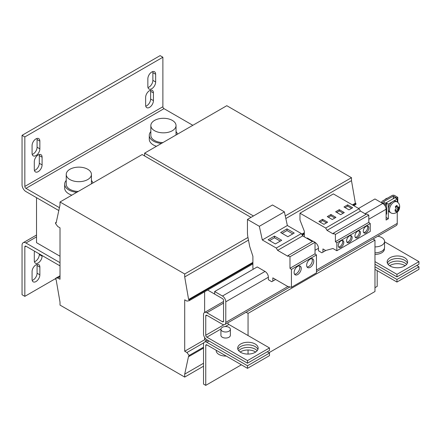 <?xml version="1.0" encoding="UTF-8"?>
<svg xmlns="http://www.w3.org/2000/svg" width="441" height="441" viewBox="0 0 441 441"><rect width="100%" height="100%" fill="white"/><g stroke="black" fill="none" stroke-linecap="round" stroke-linejoin="round"><path stroke-width="0.66" d="M404.618 257.698A10.237 5.909 0 0 0 393.466 256.419A10.237 5.909 0 0 0 387.143 261.877A10.237 5.909 0 0 0 390.142 266.055A10.237 5.909 0 0 0 401.293 267.34A10.237 5.909 0 0 0 407.611 261.877A10.237 5.909 0 0 0 404.618 257.698M407.368 263.167A10.237 5.909 0 0 0 404.618 260.273A10.237 5.909 0 0 0 394.519 258.779A10.237 5.909 0 0 0 387.391 263.167M255.152 343.991A10.237 5.909 0 0 0 244 342.712A10.237 5.909 0 0 0 237.682 348.17A10.237 5.909 0 0 0 240.681 352.348A10.237 5.909 0 0 0 251.833 353.627A10.237 5.909 0 0 0 258.15 348.17A10.237 5.909 0 0 0 255.152 343.991M257.902 349.454A10.237 5.909 0 0 0 255.152 346.565A10.237 5.909 0 0 0 245.058 345.066A10.237 5.909 0 0 0 237.925 349.454M38.191 154.934A5.513 3.181 120 0 0 34.299 161.687L34.299 169.399A5.513 3.181 120 0 0 35.44 171.924A5.513 3.181 120 0 0 39.684 170.446A5.513 3.181 120 0 0 42.088 164.901L42.088 157.189A5.513 3.181 120 0 0 40.947 154.664A5.513 3.181 120 0 0 38.191 154.934M35.969 138.865A5.513 3.181 120 0 0 32.072 145.618L32.072 153.33A5.513 3.181 120 0 0 33.213 155.855A5.513 3.181 120 0 0 37.457 154.378A5.513 3.181 120 0 0 39.861 148.832L39.861 141.114A5.513 3.181 120 0 0 38.72 138.595A5.513 3.181 120 0 0 35.969 138.865M149.527 90.659A5.513 3.181 120 0 0 145.629 97.411L145.629 105.123A5.513 3.181 120 0 0 146.77 107.643A5.513 3.181 120 0 0 151.015 106.171A5.513 3.181 120 0 0 153.424 100.625L153.424 92.908A5.513 3.181 120 0 0 152.283 90.388A5.513 3.181 120 0 0 149.527 90.659M151.754 72.021A5.513 3.181 120 0 0 147.856 78.768L147.856 86.48A5.513 3.181 120 0 0 148.997 89.005A5.513 3.181 120 0 0 153.242 87.527A5.513 3.181 120 0 0 155.651 81.982L155.651 74.27A5.513 3.181 120 0 0 154.51 71.745A5.513 3.181 120 0 0 151.754 72.021M389.623 265.736A10.237 5.909 180 0 1 404.618 265.416A10.237 5.909 180 0 1 405.13 265.736M388.163 264.451A10.237 5.909 180 0 1 404.618 262.842A10.237 5.909 180 0 1 406.596 264.451M240.163 352.028A10.237 5.909 180 0 1 255.152 351.709A10.237 5.909 180 0 1 255.67 352.028M238.702 350.744A10.237 5.909 180 0 1 255.152 349.134A10.237 5.909 180 0 1 257.131 350.744M34.558 251.183A5.513 3.181 120 0 0 34.299 252.963L34.299 260.675A5.513 3.181 120 0 0 35.44 263.194A5.513 3.181 120 0 0 38.191 262.924A5.513 3.181 120 0 0 42.088 256.177L42.088 255.532M34.426 261.739A5.513 3.181 120 0 0 35.412 261.315A5.513 3.181 120 0 0 39.304 254.567L39.304 253.922M35.969 281.562A5.513 3.181 120 0 0 39.861 274.815L39.861 267.103A5.513 3.181 120 0 0 38.72 264.578A5.513 3.181 120 0 0 34.475 266.055A5.513 3.181 120 0 0 32.072 271.601L32.072 279.313A5.513 3.181 120 0 0 33.213 281.838A5.513 3.181 120 0 0 35.969 281.562M32.199 280.382A5.513 3.181 120 0 0 33.185 279.958A5.513 3.181 120 0 0 37.083 273.211L37.083 265.493A5.513 3.181 120 0 0 36.95 264.429M297.681 274.572A5.038 2.911 120 0 0 300.971 270.135A5.038 2.911 120 0 0 300.2 266.094A5.038 2.911 120 0 0 297.681 266.347A5.038 2.911 120 0 0 294.39 270.785A5.038 2.911 120 0 0 295.161 274.82A5.038 2.911 120 0 0 297.681 274.572M294.544 274.219A5.038 2.911 120 0 0 296.236 273.74A5.038 2.911 120 0 0 299.373 265.862M310.205 267.34A5.038 2.911 120 0 0 313.496 262.902A5.038 2.911 120 0 0 312.724 258.867A5.038 2.911 120 0 0 310.205 259.115A5.038 2.911 120 0 0 306.914 263.553A5.038 2.911 120 0 0 307.686 267.593A5.038 2.911 120 0 0 310.205 267.34M307.068 266.987A5.038 2.911 120 0 0 308.761 266.507A5.038 2.911 120 0 0 311.897 258.63M357.717 237.6A3.936 2.271 120 0 0 360.291 234.127A3.936 2.271 120 0 0 359.685 230.974A3.936 2.271 120 0 0 357.717 231.172A3.936 2.271 120 0 0 355.148 234.64A3.936 2.271 120 0 0 355.749 237.793A3.936 2.271 120 0 0 357.717 237.6M355.275 237.33A3.936 2.271 120 0 0 356.604 236.955A3.936 2.271 120 0 0 359.046 230.792M366.069 232.776A3.936 2.271 120 0 0 368.637 229.309A3.936 2.271 120 0 0 368.037 226.156A3.936 2.271 120 0 0 366.069 226.349A3.936 2.271 120 0 0 363.494 229.816A3.936 2.271 120 0 0 364.101 232.969A3.936 2.271 120 0 0 366.069 232.776M363.621 232.512A3.936 2.271 120 0 0 364.955 232.131A3.936 2.271 120 0 0 367.397 225.974M341.02 247.241A3.936 2.271 120 0 0 343.589 243.768A3.936 2.271 120 0 0 342.988 240.615A3.936 2.271 120 0 0 341.02 240.814A3.936 2.271 120 0 0 338.445 244.281A3.936 2.271 120 0 0 339.052 247.434A3.936 2.271 120 0 0 341.02 247.241M338.572 246.971A3.936 2.271 120 0 0 339.906 246.596A3.936 2.271 120 0 0 342.348 240.433M349.366 242.418A3.936 2.271 120 0 0 351.94 238.95A3.936 2.271 120 0 0 351.334 235.797A3.936 2.271 120 0 0 349.366 235.99A3.936 2.271 120 0 0 346.797 239.457A3.936 2.271 120 0 0 347.398 242.611A3.936 2.271 120 0 0 349.366 242.418M346.924 242.153A3.936 2.271 120 0 0 348.252 241.773A3.936 2.271 120 0 0 350.7 235.615M377.805 236.211A9.448 5.452 180 0 1 384.144 239.838A9.448 5.452 180 0 1 384.558 241.436A9.448 5.452 180 0 1 374.971 246.894M384.558 241.436L384.558 247.351A9.448 5.452 180 0 1 374.971 252.803M374.971 254.385A9.289 5.364 0 0 0 381.024 253.162A9.289 5.364 0 0 0 384.403 249.022L384.403 248.344M395.665 207.386A2.988 1.725 -60 0 1 396.261 206.785A2.988 1.725 -60 0 1 397.109 206.294L396.9 207.165L397.892 207.739L396.933 205.385A4.184 2.414 120 0 0 396.09 205.925A4.184 2.414 120 0 0 395.296 206.713L396.255 209.067L395.009 209.866L395.345 211.564L396.591 210.765L396.437 212.479A4.184 2.414 120 0 0 397.28 211.934A4.184 2.414 120 0 0 398.074 211.145L398.223 209.431L399.16 208.455L398.824 206.757L397.892 207.739M398.488 207.176L398.758 208.202A2.988 1.725 -60 0 1 398.752 208.229L397.236 208.863L397.892 210.236A2.988 1.725 -60 0 1 397.109 211.074A2.988 1.725 -60 0 1 396.668 211.377M391.889 202.16A6.295 3.638 120 0 0 388.334 209.249A6.295 3.638 120 0 0 389.64 212.132L390.754 212.777A6.295 3.638 -60 0 1 389.635 208.306A6.295 3.638 -60 0 1 393.003 202.805A6.295 3.638 -60 0 1 397.049 201.868L395.935 201.228A6.295 3.638 120 0 0 392.788 201.537A6.295 3.638 120 0 0 391.889 202.16M384.717 199.773A5.116 2.955 -60 0 1 386.107 198.643A5.116 2.955 -60 0 1 387.501 198.163M220.924 329.273L220.924 335.314A4.724 2.729 0 0 0 224.078 337.889A4.724 2.729 0 0 0 230.373 335.314L230.373 329.273A4.724 2.729 0 0 0 227.22 326.704A4.724 2.729 0 0 0 220.924 329.273A4.724 2.729 0 0 0 224.078 331.847A4.724 2.729 0 0 0 230.373 329.273M69.921 169.272A12.596 7.271 180 0 1 83.652 167.696A12.596 7.271 180 0 1 91.425 174.41A12.596 7.271 180 0 1 87.737 179.553A12.596 7.271 180 0 1 74.011 181.13A12.596 7.271 180 0 1 66.233 174.41A12.596 7.271 180 0 1 69.921 169.272M66.233 174.41L66.233 184.184A12.596 7.271 0 0 0 69.921 189.327A12.596 7.271 0 0 0 78.272 191.449M66.233 180.435A14.173 8.181 0 0 0 64.662 184.184L64.662 188.037A14.173 8.181 0 0 0 68.807 193.825A14.173 8.181 0 0 0 71.844 195.159M64.662 184.184A14.173 8.181 0 0 0 68.807 189.966A14.173 8.181 0 0 0 76.828 192.282M92.858 183.026A14.173 8.181 0 0 0 91.425 180.435M150.844 131.583A14.173 8.181 0 0 0 149.273 135.332L149.273 139.191A14.173 8.181 0 0 0 153.424 144.973A14.173 8.181 0 0 0 156.456 146.307M149.273 135.332A14.173 8.181 0 0 0 153.424 141.12A14.173 8.181 0 0 0 161.439 143.43M177.469 134.174A14.173 8.181 0 0 0 176.036 131.583M150.844 125.564A12.596 7.271 180 0 1 154.537 120.421A12.596 7.271 180 0 1 168.264 118.844A12.596 7.271 180 0 1 176.036 125.564A12.596 7.271 180 0 1 172.348 130.707A12.596 7.271 180 0 1 158.622 132.283A12.596 7.271 180 0 1 150.844 125.564L150.844 135.332A12.596 7.271 0 0 0 154.537 140.475A12.596 7.271 0 0 0 162.883 142.597M216.2 350.27L216.2 350.612A9.448 5.452 0 0 0 222.507 355.755A9.448 5.452 0 0 0 226.227 356.058M186.934 352.524L184.707 351.24L184.707 299.819L186.934 301.104L189.161 300.718L189.161 299.819L188.605 299.494L184.707 276.937L184.707 273.977L60.015 201.989L60.015 204.944L56.117 223.008L55.56 222.683L55.56 223.587L57.788 226.542L60.015 227.826L60.015 279.252L57.788 277.962L55.56 278.348L55.56 279.252L56.117 279.572L60.015 302.135L60.015 305.089L184.707 377.077L184.707 374.122L188.605 356.058L189.161 356.383L189.161 355.485L186.934 352.524L203.847 342.756M184.707 351.24L204.635 339.735L206.592 340.865M204.635 291.782L204.635 312.426M204.635 337.464L204.635 339.735M57.788 277.962L60.015 276.678M184.707 377.077L203.522 366.217M184.707 374.122L203.522 363.257M189.161 356.383L203.522 348.087M189.161 355.485L203.522 347.188M189.161 300.718L252.897 263.916M189.161 299.819L252.897 263.018M188.605 299.494L252.897 262.373M184.707 276.937L248.476 240.119M184.707 273.977L247.963 237.456M251.006 217.38L142.178 154.548L60.015 201.989M55.56 222.683L56.277 222.27M55.56 278.348L60.015 275.779M248.057 335.557L248.057 313.38L374.971 240.102L373.02 238.972M246.1 312.25L248.057 313.38M207.639 290.046L222.473 298.612M36.526 197.684L36.526 242.677L60.015 256.238M302.355 235.362L304.334 234.221M353.765 205.682L355.937 204.431L355.937 203.533L355.38 203.207L351.483 180.65L351.483 177.69L226.79 105.702L144.626 153.137L144.626 155.965M301.969 234.689L304.334 233.322M352.987 205.236L355.937 203.533M301.688 234.204L304.334 232.677M352.431 204.911L355.38 203.207M285.84 218.543L351.483 180.65M285.272 215.919L351.483 177.69M253.454 215.969L144.626 153.137M268.933 352.75L374.971 291.529L374.971 240.102M397.242 201.984L397.242 198.968L388.334 204.111L388.334 218.764L386.107 220.048L386.107 209.249A4.724 2.729 -120 0 0 382.766 203.466L374.971 198.968L358.555 208.45M304.334 236.856L304.334 231.238L299.974 220.009L299.974 213.196L325.695 228.041L327.029 230.356L333.33 233.995L333.33 233.228L335.397 234.419L335.397 241.679L336.841 242.809L336.841 250.742L332.944 248.492L325.651 250.516L322.928 248.945L322.928 252.158L321.831 252.787L318.474 250.78L318.474 248.3L315.023 250.29M253.443 269.131L253.377 269.082A0.788 0.452 -120 0 1 252.897 268.167L252.897 256.271L249.7 246.508L247.941 237.324A23.616 13.638 -120 0 1 247.445 232.374L247.445 219.436L259.336 226.305L262.307 239.976L276.275 248.04L277.615 250.356L288.001 256.353L288.001 255.615L289.974 256.756L289.974 268.288L291.418 269.418L291.418 287.317L287.538 286.358L272.825 277.869L272.825 281.082L271.711 281.7L268.376 279.704L268.376 277.224L225.786 301.809L225.786 322.377A4.724 2.729 60 0 1 224.811 324.543A4.724 2.729 60 0 1 222.451 324.306L206.862 315.309A1.577 0.91 -120 0 0 206.074 315.232A1.577 0.91 -120 0 0 205.749 315.949L206.862 315.309M316.467 271.623L396.261 225.555A4.724 2.729 -120 0 0 397.242 223.394L397.242 212.005M397.242 198.968L395.015 197.684L386.107 202.821L386.107 203.466M268.376 277.224A4.724 2.729 60 0 0 265.035 271.441L257.241 266.937L214.657 291.529L214.657 294.097L222.451 298.596A1.577 0.91 60 0 1 223.559 300.525L223.559 321.092A1.577 0.91 60 0 1 223.234 321.814A1.577 0.91 60 0 1 222.451 321.737L206.862 312.735A4.724 2.729 -120 0 0 204.503 312.504A4.724 2.729 -120 0 0 203.522 314.665L203.522 333.947A4.724 2.729 -120 0 0 206.862 339.735L247.5 363.197L247.5 360.622L206.862 337.161L220.947 329.036M315.023 242.451L315.133 242.517A4.724 2.729 60 0 1 318.474 248.3M312.912 241.233L307.338 238.013L306.837 238.305M223.89 324.763L205.749 335.237L205.749 315.949M396.961 274.335L396.961 276.904L418.95 264.209L418.95 261.64L396.961 274.335L374.971 261.64M384.558 241.784L418.95 261.64M396.961 276.904L374.971 264.209M225.235 326.555L228.851 324.471A1.577 0.91 60 0 1 227.765 322.834M205.749 335.237A1.577 0.91 -120 0 0 206.862 337.161M247.5 363.197L269.484 350.501L269.484 347.927L247.5 360.622M228.851 324.471L269.484 347.927M388.334 218.764L386.107 217.479M388.334 204.111L386.107 202.821M214.657 291.529L222.451 296.027A4.724 2.729 60 0 1 225.786 301.809M58.807 210.544L25.947 191.576A5.513 3.181 -120 0 1 22.05 184.823L22.05 135.332L24.834 136.936L24.834 186.433A1.577 0.91 -120 0 0 25.947 188.362L163.997 108.657A1.577 0.91 60 0 1 162.883 106.728L162.883 57.236L24.834 136.936M22.05 135.332L160.1 55.627L162.883 57.236M34.426 170.463A5.513 3.181 120 0 0 39.304 163.291L39.304 155.579A5.513 3.181 120 0 0 39.177 154.515M32.199 154.394A5.513 3.181 120 0 0 37.083 147.222L37.083 139.51A5.513 3.181 120 0 0 36.95 138.446M145.756 106.187A5.513 3.181 120 0 0 150.64 99.016L150.64 91.304A5.513 3.181 120 0 0 150.513 90.234M147.983 87.55A5.513 3.181 120 0 0 152.867 80.378L152.867 72.66A5.513 3.181 120 0 0 152.74 71.596M59.425 207.689L25.947 188.362M163.997 108.657L192.833 125.305M248.057 349.978L248.057 354.079M374.971 266.777L396.961 279.473L418.95 266.777L416.723 265.493M418.95 266.777L418.95 269.352L396.961 282.047L374.971 269.352M396.961 279.473L396.961 282.047M205.749 345.518L206.862 344.879A1.577 0.91 60 0 0 206.074 344.801A1.577 0.91 60 0 0 205.749 345.518L205.749 385.373L203.522 384.083L203.522 344.234A4.724 2.729 60 0 1 204.503 342.073A4.724 2.729 60 0 1 206.862 342.304L247.5 365.765L269.484 353.07L267.263 351.786M269.484 353.07L269.484 355.644L247.5 368.34L206.862 344.879M247.5 365.765L247.5 368.34M205.749 385.373L241.376 364.801M374.971 287.67L377.198 286.385L377.198 270.636M25.947 246.21A1.577 0.91 -120 0 0 25.159 246.133A1.577 0.91 -120 0 0 24.834 246.855L25.947 246.21L60.015 265.879M36.526 235.025L23.191 242.726A5.513 3.181 -120 0 1 25.947 242.997L60.015 262.665M23.191 242.726A5.513 3.181 -120 0 0 22.05 245.246L22.05 294.742L24.834 296.346L55.56 278.607M24.834 246.855L24.834 296.346M312.415 241.525L302.664 235.896L301.33 233.581L287.356 225.511L284.384 211.845L272.494 204.977L247.445 219.436M291.418 287.317L316.467 272.852L316.467 254.959L315.023 253.829L315.023 242.291L313.049 241.155L288.001 255.615M277.615 250.356L302.664 235.896M276.275 248.04L301.33 233.581M274.467 236.1L268.122 239.766L275.36 243.945L281.705 240.279L274.467 236.1L274.467 237.776L269.572 240.604M286.992 228.873L280.647 232.534L287.885 236.712L294.23 233.052L286.992 228.873L286.992 230.544L282.097 233.372M262.307 239.976L287.356 225.511M259.336 226.305L284.384 211.845M272.825 281.082L275.608 279.473M291.418 269.418L316.467 254.959M289.974 268.288L315.023 253.829M289.974 256.756L315.023 242.291M366.069 214.326L360.429 211.074L359.095 208.758L333.374 193.913L299.974 213.196M336.841 250.742L370.242 231.459L370.242 223.526L368.797 222.396L368.797 215.136L366.73 213.946L333.33 233.228M335.397 241.679L368.797 222.396M336.841 242.809L370.242 223.526M335.397 234.419L368.797 215.136M327.029 230.356L360.429 211.074M325.695 228.041L359.095 208.758M340.628 214.684L344.3 212.562L339.294 209.668L335.618 211.79L340.628 214.684M348.98 209.861L352.651 207.739L347.64 204.85L343.969 206.967L348.98 209.861M323.926 224.326L327.602 222.203L322.592 219.309L318.92 221.432L323.926 224.326M332.277 219.502L335.954 217.38L330.943 214.491L327.266 216.608L332.277 219.502M322.928 252.158L325.882 250.449M386.107 214.392L386.663 214.072L386.663 203.786L383.433 201.923M385.55 206.796L385.55 204.431L386.663 203.786M385.55 204.431L382.319 202.568A1.731 0.998 0 0 1 381.812 201.857L381.812 202.915M397.799 202.391L397.799 197.359L394.568 195.495A1.731 0.998 0 0 0 392.121 195.495L382.319 201.151A1.731 0.998 0 0 0 381.812 201.857M397.799 197.359L396.685 198.003L396.685 198.643M393.455 198.582L393.455 196.14L396.685 198.003M393.455 196.14L393.234 198.709M383.433 201.796L393.234 196.14M397.109 206.294L396.933 205.385M399.16 208.455L398.758 208.202M397.236 208.863L398.223 209.431M398.074 211.145L397.892 210.236M395.599 210.192L396.591 210.765M334.84 218.025L330.943 215.776L328.38 217.253M330.943 215.776L330.943 214.491M326.489 222.848L322.592 220.594L320.034 222.077M322.592 220.594L322.592 219.309M351.538 208.384L347.64 206.134L345.083 207.612M347.64 206.134L347.64 204.85M343.186 213.201L339.294 210.952L336.731 212.435M339.294 210.952L339.294 209.668M292.785 233.884L286.992 230.544M280.255 241.117L274.467 237.776M42.088 256.177L39.304 254.567M39.861 274.815L37.083 273.211M382.766 203.466L365.01 213.72M386.107 209.249L368.797 219.249M397.242 223.394L316.467 270.024M287.984 286.468L225.786 322.377M223.559 321.092L222.451 321.737M223.559 303.094L206.862 312.735M265.035 271.441L222.451 296.027M162.883 106.728L24.834 186.433M206.862 342.304L209.089 341.02M25.947 242.997L36.526 236.889M382.319 203.207L382.319 202.568M39.861 267.103L37.083 265.493M152.867 80.378L155.651 81.982M155.651 74.27L152.867 72.66M150.64 99.016L153.424 100.625M153.424 92.908L150.64 91.304M37.083 147.222L39.861 148.832M39.861 141.114L37.083 139.51M39.304 163.291L42.088 164.901M42.088 157.189L39.304 155.579M390.754 212.777C392.611 213.929 394.728 213.709 397.109 212.115C399.524 210.848 401.431 204.359 397.049 201.868M91.425 174.41L91.425 183.853M176.036 135.001L176.036 125.564M204.503 312.504L223.559 301.501M224.811 324.543L289.924 286.948M204.503 342.073L207.705 340.22"/></g></svg>
